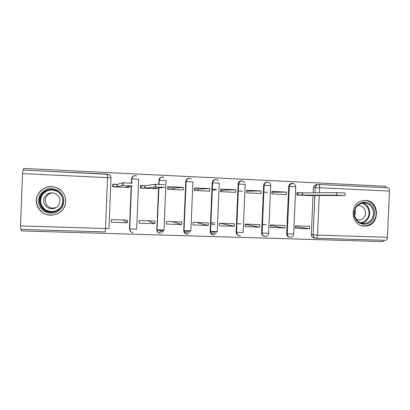 <?xml version="1.0" encoding="UTF-8"?>
<svg xmlns="http://www.w3.org/2000/svg" width="410" height="410" viewBox="0 0 410 410"><rect width="100%" height="100%" fill="white"/><g stroke="black" fill="none" stroke-linecap="round" stroke-linejoin="round"><path stroke-width="0.61" d="M292.12 183.337L292.048 183.332C290.695 183.332 289.696 183.952 289.045 185.192L288.722 186.514L289.306 186.494L289.634 185.166C290.285 183.921 291.29 183.296 292.643 183.301L292.766 183.306M364.341 226.115L365.33 226.105C380.019 225.946 380.193 200.444 365.494 200.423L361.466 200.987C348.828 204.472 351.365 226.356 364.341 226.115M50.568 215.209C58.922 214.743 63.97 210.561 65.713 202.668C65.948 194.596 62.064 189.353 54.069 186.939L51.67 186.642C43.885 186.242 36.7 192.485 36.311 200.065C35.808 207.634 42.209 214.666 49.984 215.178L50.568 215.209M60.157 212.088L60.813 211.673M55.452 187.293L54.673 187.17M159.577 232.014L160.52 232.045M21.289 229.415L21.233 230.907L383.304 241.572L383.365 240.255M211.15 233.587L215.957 233.731M189.645 232.931L184.669 232.777M385.738 187.734L385.805 186.278L23.616 168.428L23.554 170.068M20.526 225.905L105.483 228.544L105.221 231.927L20.746 229.4L20.526 225.905L22.519 173.599L23.011 170.037L108.568 174.368C110.152 175.029 110.966 176.208 111.002 177.904L108.988 228.467L105.483 228.544L107.502 177.648L22.519 173.599M315.582 238.169L313.942 237.856C312.256 237.446 311.38 236.324 311.318 234.489L313.03 195.411M313.143 192.823L313.368 187.688L315.213 187.636L316.233 185.325L318.508 184.449L388.219 187.852C389.075 188.144 389.5 189.22 389.495 191.08L387.404 237.293C387.219 239.245 386.666 240.255 385.738 240.327L316.279 238.246M303.584 192.879L296.896 192.577L296.789 195.073L310.98 195.539M309.524 228.806L309.637 226.325L295.451 225.843L295.343 228.334L309.524 228.806L295.415 226.643M284.853 227.986L284.96 225.485L270.528 224.993L270.421 227.509L284.853 227.986L270.503 225.577M286.406 192.095L271.968 191.439L271.861 193.956L286.293 194.601L286.406 192.095L271.938 192.249M259.745 227.155L259.853 224.629L245.175 224.132L245.067 226.668L259.745 227.155L245.159 224.424M261.293 190.952L246.61 190.281L246.502 192.823L261.185 193.479L261.293 190.952L246.569 191.224M234.202 226.31L234.31 223.763L219.37 223.255L219.263 225.813L234.202 226.31L220.139 223.281M235.745 189.789L220.8 189.107L220.693 191.67L235.637 192.336L235.745 189.789L221.528 190.204L221.467 191.701M216.357 189.271L212.277 189.425M214.871 224.788L210.837 223.845M208.208 225.444L208.316 222.876L193.11 222.358L193.002 224.941L208.208 225.444L196.487 222.476M209.746 188.6L194.535 187.908L194.427 190.496L209.638 191.173L209.746 188.6L197.871 189.133L197.804 190.645M181.748 224.567L181.855 221.979L166.378 221.451L166.27 224.055L181.748 224.567L172.446 221.656M183.285 187.396L167.798 186.688L167.695 189.297L183.178 189.989L183.285 187.396L173.83 188.046L173.763 189.569M154.816 223.675L154.924 221.062L139.164 220.524L139.057 223.153L154.816 223.675L148.02 220.826M145.391 185.668L140.579 185.448L140.471 188.082L156.246 188.6M127.392 222.768L127.5 220.129L111.448 219.581L111.346 222.235L127.392 222.768L123.195 219.98M117.316 184.387L112.863 184.182L112.755 186.842L128.817 187.365M130.831 231.727L129.457 228.821L131.174 186.135M131.297 183.116L131.605 178.991C131.907 176.859 133.137 175.736 135.295 175.629L136.499 175.9C133.932 175.265 132.348 176.29 131.753 178.975L138.693 179.329L136.684 229.144L129.739 228.97C129.883 231.184 131.021 232.378 133.153 232.557C130.928 232.347 129.744 231.137 129.596 228.923L131.318 186.109M158.803 232.931C157.501 232.244 156.845 231.158 156.835 229.672L158.542 187.918M158.685 184.362L159.075 180.297C159.372 178.186 160.582 177.074 162.703 176.966L162.852 176.976M186.037 233.895C184.531 233.29 183.762 232.157 183.731 230.512L185.75 181.62L186.053 181.579C186.345 179.488 187.534 178.386 189.62 178.278L189.758 178.288M212.667 234.761C211.032 234.228 210.197 233.09 210.151 231.337L212.175 182.875L212.549 182.839C212.841 180.764 214.01 179.672 216.06 179.565L216.193 179.575M238.758 235.581C237.047 235.114 236.165 233.966 236.104 232.147L238.138 184.111L238.584 184.08C238.876 182.025 240.024 180.943 242.033 180.83L242.166 180.841M264.358 236.37C262.6 235.96 261.683 234.817 261.611 232.941L263.651 185.32L264.168 185.294C264.455 183.26 265.583 182.183 267.561 182.076L267.684 182.086M289.424 237.129L288.953 237.031C287.466 236.483 286.708 235.381 286.677 233.72L288.722 186.514M167.751 187.847L173.825 188.123M194.489 189.056L197.866 189.21M212.257 189.861L216.326 190.045M220.754 190.245L221.523 190.281M238.292 191.039L242.433 191.224M263.871 192.193L267.735 192.367M266.346 224.7L262.487 224.567M241.049 223.839L236.908 223.696M214.948 222.948L210.878 222.809M133.819 175.875C132.384 176.443 131.6 177.499 131.461 179.037M161.668 177.069C159.977 177.504 159.039 178.591 158.849 180.338M188.795 178.34C186.986 178.673 185.971 179.764 185.75 181.62M215.342 179.611C213.472 179.872 212.416 180.959 212.175 182.875M241.382 180.866C239.476 181.071 238.394 182.153 238.138 184.111M266.941 182.107C265.014 182.26 263.917 183.332 263.651 185.32M316.638 184.531L314.378 185.397L313.368 187.688M210.54 231.988L216.762 232.183M190.46 231.368L184.049 231.168M160.546 231.455L163.288 231.542M158.311 230.374L163.692 230.538M296.886 192.746L302.688 192.885L302.59 195.068L296.794 194.909M305.158 195.447L307.167 195.534M305.158 195.426L304.64 195.421M307.167 195.514L345.071 195.575L336.584 195.201L302.59 195.068M302.688 192.885L336.692 192.674L345.184 193.059L345.071 195.534M372.997 219.109C369.102 224.403 364.352 225.582 358.745 222.65C353.84 218.499 352.8 213.384 355.629 207.316C359.58 202.022 364.341 200.864 369.922 203.847C374.771 208.003 375.801 213.092 372.997 219.109M355.926 207.737C351.57 214.42 357.089 224.398 364.562 223.44C367.734 223.096 370.209 221.497 371.993 218.648C376.841 211.247 369.487 200.48 361.466 203.324C359.124 204.072 357.279 205.543 355.926 207.737M356.387 219.56L359.462 219.996C361.599 219.704 363.27 218.591 364.475 216.664C367.806 211.586 362.896 204.149 357.33 205.892M361.625 225.679L364.762 225.956C368.826 225.608 371.993 223.614 374.274 219.98C379.675 211.657 372.746 199.214 363.368 200.536M354.973 209.817C355.562 211.714 355.439 213.559 354.594 215.352M61.951 207.491C57.21 213.354 51.358 214.645 44.398 211.36C38.289 206.722 36.941 201.028 40.359 194.289C45.177 188.426 51.045 187.16 57.964 190.506C64.001 195.15 65.328 200.813 61.951 207.491M41.225 194.781C36.423 201.561 41.733 211.857 50.189 212.267C54.884 212.488 58.548 210.73 61.187 206.988C65.631 200.623 61.331 190.963 53.454 189.707C48.303 188.974 44.229 190.665 41.225 194.781M56.124 207.598L52.372 208.106C46.766 207.742 43.316 200.91 46.494 196.41C48.021 194.212 50.148 193.033 52.88 192.869M44.926 196.503C41.615 201.192 45.208 208.306 51.055 208.685C54.376 208.885 56.975 207.665 58.85 205.015C61.351 199.147 59.517 195.119 53.331 192.936C49.784 192.48 46.986 193.669 44.926 196.503M63.535 208.459C68.998 200.613 63.796 188.718 54.11 187.047C47.657 186.048 42.537 188.134 38.75 193.305C32.728 201.787 39.478 214.666 50.066 215.035C55.821 215.24 60.311 213.051 63.535 208.459M56.18 187.534L55.714 187.431M60.752 211.611L61.377 211.171M140.574 185.643L145.125 185.704L145.032 188.011L140.481 187.918M140.471 188.062L141.829 188.139M152.674 188.626L154.903 188.728M154.903 188.702L156.569 188.574L153.176 188.374L164.595 187.406L155.4 186.97L145.032 188.011M145.125 185.704L155.508 184.28L164.702 184.731M155.17 186.171L155.431 186.186M112.852 184.397L117.168 184.428L117.075 186.755L112.76 186.693M112.755 186.822L114.631 186.924M125.675 187.421L127.94 187.519M127.94 187.498L128.986 187.339L125.373 187.129L132.276 185.945L122.616 185.504L117.075 186.755M117.168 184.428L122.723 182.793L132.384 183.239M311.318 234.489L313.143 234.812L314.87 195.421M314.982 192.808L315.213 187.636L319.585 187.749L319.364 192.782M319.246 195.447L317.504 235.125L387.404 237.293M389.495 191.08L319.585 187.749C319.605 185.848 319.282 184.746 318.606 184.459L316.233 185.325L314.378 185.397M129.457 228.821L129.739 228.97L131.466 186.084M131.436 183.126L131.753 178.975L131.584 183.142M156.835 229.672L158.762 187.903M158.906 184.372L159.075 180.297L166.035 180.625L164.015 229.995L157.189 229.815C157.332 232.024 158.465 233.213 160.582 233.377C158.383 233.187 157.204 231.988 157.056 229.779L158.895 187.888M183.731 230.512L184.028 230.62L186.053 181.579L192.89 181.907L190.865 230.83L184.136 230.645C184.285 232.865 185.422 234.043 187.544 234.182C185.351 234.028 184.182 232.839 184.028 230.62L186.16 181.574C186.939 178.616 188.677 177.714 191.362 178.862M210.151 231.337L210.52 231.445L212.549 182.839L219.273 183.162L217.238 231.655L210.602 231.465C210.766 233.715 211.924 234.884 214.087 234.971C211.873 234.874 210.684 233.7 210.52 231.445L212.636 182.834C213.636 179.606 215.511 178.842 218.269 180.559M236.104 232.147L236.549 232.255L238.584 184.08L245.19 184.392L243.15 232.46L236.596 232.265C236.806 234.653 238.056 235.801 240.357 235.709M261.611 232.941L262.123 233.054L264.168 185.294L270.656 185.607L268.611 233.254L262.133 233.054C261.8 237.323 268.473 237.615 268.606 233.351M286.677 233.72L287.256 233.833L289.306 186.494L295.728 186.796L293.678 234.043L287.256 233.833C287.292 235.499 288.051 236.601 289.542 237.154C291.823 237.477 293.201 236.473 293.673 234.136M264.67 236.452C263.025 235.97 262.174 234.833 262.123 233.054L264.178 185.294C264.301 180.989 271.041 181.271 270.661 185.556M239.102 235.678C237.451 235.176 236.601 234.033 236.549 232.255L238.635 184.075C240.116 180.39 242.187 179.939 244.842 182.722M316.151 238.241L315.792 238.205C314.091 237.795 313.209 236.662 313.143 234.812L317.504 235.125C317.345 237.123 316.894 238.164 316.161 238.241L315.792 238.205M111.002 177.914L107.502 177.648L107.517 174.158L22.98 170.037M162.14 232.234L162.119 232.731M302.447 192.874L302.354 195.058M298.131 192.736L298.039 194.914M336.692 192.674L336.584 195.201M362.486 203.083C368.616 204.37 371.757 212.764 368.221 218.325C366.514 221.062 364.141 222.635 361.102 223.04M360.241 222.712C363.383 222.461 365.843 220.934 367.611 218.12C371.147 212.58 367.765 204.211 361.589 203.288M57.748 210.407C55.575 211.668 53.218 212.201 50.681 212.006C42.348 211.601 37.12 201.453 41.851 194.776C44.608 190.942 48.38 189.236 53.177 189.661M42.235 194.97C39.227 200.9 40.411 205.907 45.782 209.992C51.906 212.882 57.051 211.75 61.228 206.589C64.206 200.71 63.037 195.724 57.718 191.639C51.629 188.697 46.468 189.809 42.235 194.97M144.858 185.694L144.766 187.995M156.589 188.082L156.569 188.564M140.989 185.576L140.897 187.872M155.246 184.295L155.134 186.98M116.896 184.418L116.804 186.745M129.017 186.504L128.986 187.334M113.114 184.31L113.022 186.622M122.723 182.793L122.616 185.504M55.171 187.211L54.069 186.939M288.953 237.031L289.542 237.154M289.045 185.192L289.634 185.166C292.54 182.383 294.575 182.906 295.733 186.745M159.039 184.377L159.208 180.287C159.869 177.494 161.509 176.515 164.128 177.351M108.568 174.368L107.528 174.163M388.219 187.852L318.606 184.459M359.462 219.996L356.941 219.76M361.318 223.101L364.562 223.44M51.055 208.685L52.372 208.106M58.389 209.966C56.067 211.529 53.495 212.211 50.681 212.006L50.189 212.267M141.132 185.571L141.04 187.867M155.508 184.28L155.4 186.97M113.268 184.3L113.175 186.617M123.01 182.778L122.903 185.494"/></g></svg>
